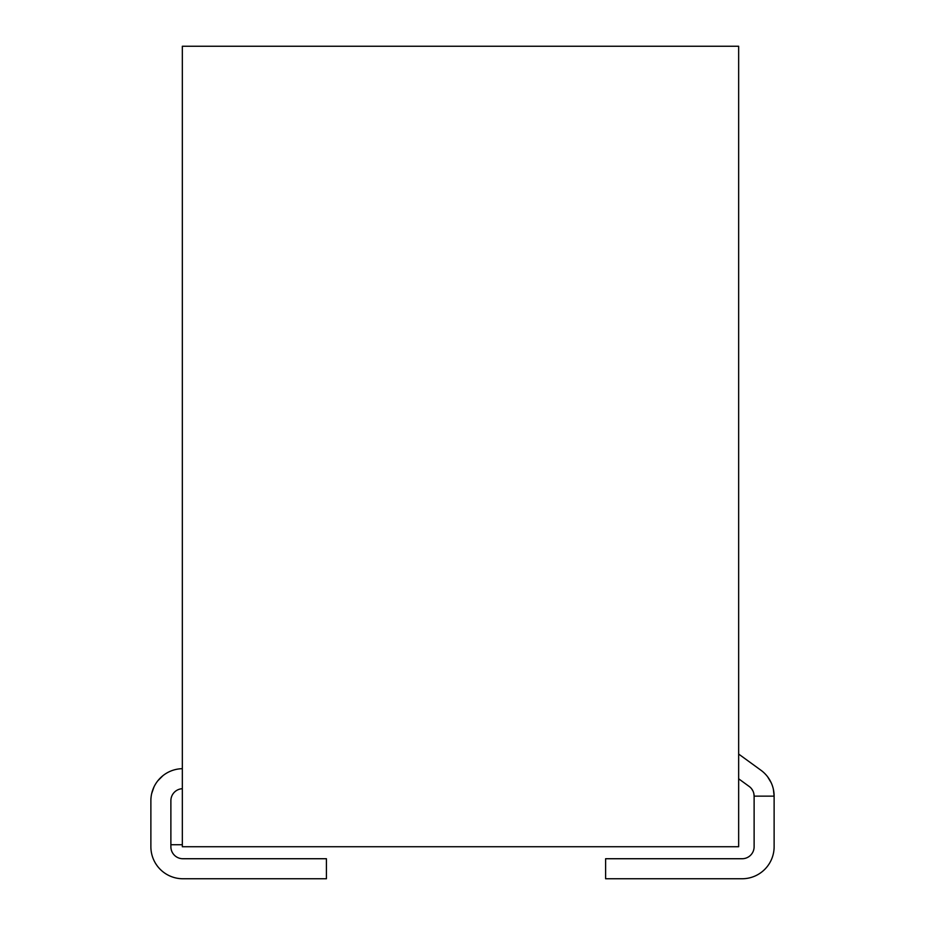 <?xml version="1.0" encoding="UTF-8"?>
<svg xmlns="http://www.w3.org/2000/svg" width="925" height="925" viewBox="0 0 925 925"><rect width="100%" height="100%" fill="white"/><g stroke="black" fill="none" stroke-linecap="round" stroke-linejoin="round"><path stroke-width="1.39" d="M751.701 788.921L753.008 791.106M753.829 793.546L754.118 796.147A12.002 12.002 0 0 0 749.157 786.435L738.659 778.804M767.681 776.884L771.207 782.793L767.681 776.884M774.121 796.147L754.118 796.147L754.118 846.733A12.002 12.002 0 0 1 742.104 858.735L605.609 858.735L605.609 878.75L742.104 878.75A32.017 32.017 0 0 0 774.121 846.733L774.121 796.147L773.393 789.349L774.121 796.147A32.017 32.017 0 0 0 760.928 770.236L738.659 754.06M738.659 46.25L738.659 846.733L182.329 846.733L182.329 46.25L738.659 46.25M182.329 788.713A12.002 12.002 0 0 0 170.882 800.703L170.882 846.733A12.002 12.002 0 0 0 182.896 858.735L326.421 858.735L326.421 878.75L182.896 878.75A32.017 32.017 0 0 1 150.879 846.733L150.879 800.703A32.017 32.017 0 0 1 182.329 768.687M170.882 844.733L182.329 844.733M162.881 775.717L157.828 780.781M154.012 786.886L151.677 793.592M754.118 796.147L753.829 793.569M750.175 787.256L750.869 787.938"/></g></svg>
